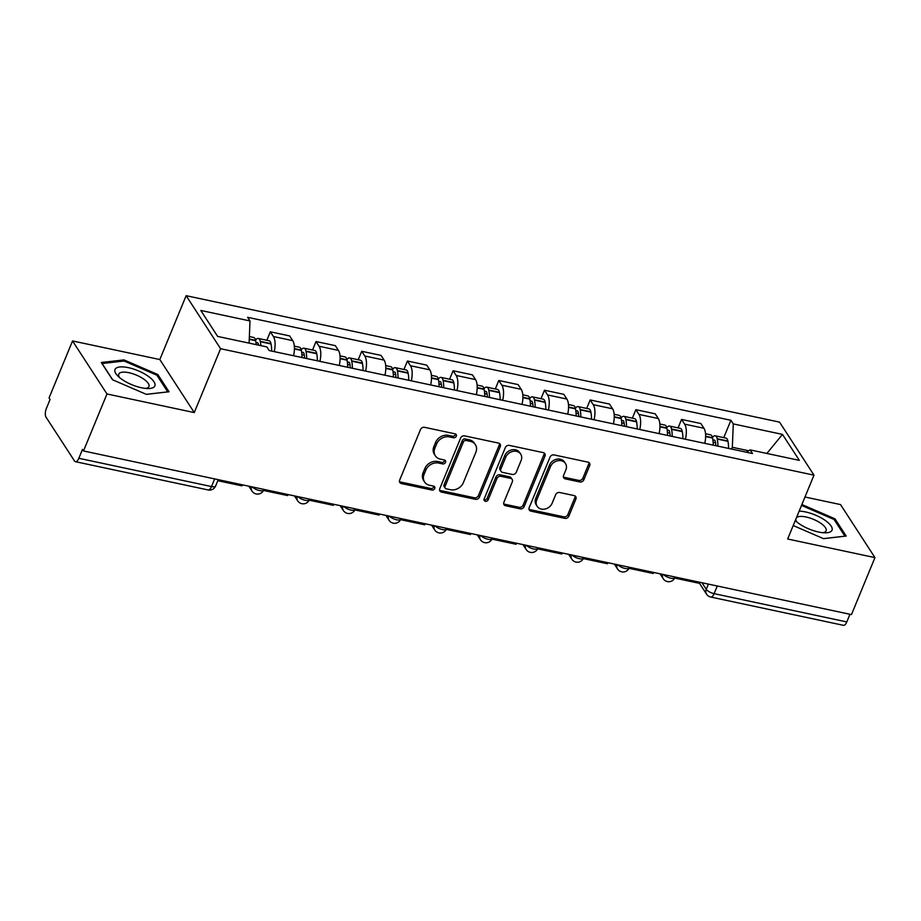 <?xml version="1.0" encoding="UTF-8"?>
<svg xmlns="http://www.w3.org/2000/svg" width="921" height="921" viewBox="0 0 921 921"><rect width="100%" height="100%" fill="white"/><g stroke="black" fill="none" stroke-linecap="round" stroke-linejoin="round"><path stroke-width="1.38" d="M456.298 436.232A2.279 1.888 147 0 0 455.089 433.837L424.546 427.321A3.258 2.705 147 0 0 420.517 429.52L399.656 480.117A3.258 2.705 147 0 0 401.372 483.537L431.926 490.053A2.279 1.888 147 0 0 433.538 486.115L429.589 485.275A10.407 8.646 147 0 1 424.569 481.948A10.407 8.646 147 0 1 424.097 474.315L425.836 470.101A10.407 8.646 147 0 1 438.741 463.067L442.69 463.908A2.279 1.888 147 0 0 444.313 459.97L440.365 459.13A10.407 8.646 147 0 1 435.345 455.803A10.407 8.646 147 0 1 434.873 448.17L436.612 443.957A10.407 8.646 147 0 1 449.517 436.922L453.466 437.763A2.279 1.888 147 0 0 456.298 436.232M435.345 455.803L434.344 454.26A10.407 8.646 147 0 1 433.872 446.627L435.61 442.414A10.407 8.646 147 0 1 448.515 435.38L452.464 436.22A2.279 1.888 147 0 0 455.446 433.941M399.472 481.625A3.258 2.705 147 0 0 400.37 481.994L430.913 488.498A2.279 1.888 147 0 0 433.895 486.23M424.569 481.948L423.568 480.394A10.407 8.646 147 0 1 423.096 472.772L424.834 468.559A10.407 8.646 147 0 1 437.74 461.525L441.689 462.365A2.279 1.888 147 0 0 444.67 460.086M579.816 481.959A3.258 2.705 147 0 0 583.856 479.772L589.705 465.577A3.258 2.705 147 0 0 587.989 462.146L554.062 454.916A3.258 2.705 147 0 0 550.033 457.115L529.172 507.713A3.258 2.705 147 0 0 530.887 511.132L564.815 518.362A3.258 2.705 147 0 0 568.844 516.163L575.913 499.021A3.258 2.705 147 0 0 574.197 495.602L559.68 492.505A3.258 2.705 147 0 0 555.651 494.704L552.14 503.2A8.703 7.23 147 0 1 544.921 509.071A8.703 7.23 147 0 1 537.162 506.308A8.703 7.23 147 0 1 536.759 499.93L550.493 466.625A8.703 7.23 147 0 1 557.723 460.753A8.703 7.23 147 0 1 565.482 463.516A8.703 7.23 147 0 1 565.874 469.894L563.583 475.443A3.258 2.705 147 0 0 565.298 478.874L579.816 481.959L578.814 480.417A3.258 2.705 147 0 0 582.843 478.218L588.703 464.023A3.258 2.705 147 0 0 588.887 462.526M194.262 412.573L159.828 359.547L72.54 340.943L106.974 393.969L194.262 412.573L220.58 348.714L813.991 475.155L787.662 539.004L874.95 557.608L851.465 614.595L83.489 450.956L82.487 449.413L78.826 458.29L211.508 486.564A6.631 2.36 22.4 0 0 215.629 486L218.231 479.668M106.974 393.969L83.489 450.956M500.287 446.524A3.258 2.705 147 0 0 498.572 443.093L464.656 435.875A3.258 2.705 147 0 0 460.615 438.062L439.766 488.66A3.258 2.705 147 0 0 441.481 492.09L475.409 499.309A3.258 2.705 147 0 0 479.438 497.11L500.287 446.524L499.286 444.97A3.258 2.705 147 0 0 499.481 443.473M509.359 445.396L543.286 452.625A3.258 2.705 147 0 1 545.002 456.045L524.141 506.642A3.258 2.705 147 0 1 520.112 508.841L505.594 505.744A3.258 2.705 147 0 1 503.879 502.325L512.329 481.798A3.258 2.705 147 0 0 510.614 478.379L500.989 476.33A3.258 2.705 147 0 0 496.949 478.529L488.142 499.884A2.279 1.888 147 0 1 484.124 499.032L505.318 447.594A3.258 2.705 147 0 1 509.359 445.396M72.54 340.943L49.055 397.93L50.056 399.484L46.407 408.36A6.631 2.832 -78 0 0 46.05 417.178L74.463 460.926A6.631 2.832 -78 0 0 75.441 461.686A6.631 2.832 -78 0 0 78.826 458.29M159.828 359.547L186.146 295.687L779.557 422.129L813.991 475.155M874.95 557.608L840.516 504.581L804.977 497.006M849.956 614.272L846.802 621.928A6.631 2.832 102 0 1 843.406 625.313L710.724 597.038A6.631 2.832 -78 0 0 714.12 593.654L846.802 621.928M293.557 355.736A15.243 6.528 -78 0 0 292.728 340.643L273.399 336.522A15.243 6.528 102 0 1 274.228 351.615M273.399 336.522L270.337 331.813L266.848 340.275M292.728 340.643L289.666 335.923L270.337 331.813M312.541 350.015L316.03 341.541L319.092 346.261A15.243 6.528 102 0 1 319.921 361.354M339.25 365.476A15.243 6.528 -78 0 0 338.421 350.383L335.359 345.663L316.03 341.541M358.234 359.754L361.723 351.281L364.785 355.99A15.243 6.528 102 0 1 365.614 371.094M384.943 375.204A15.243 6.528 -78 0 0 384.115 360.111L381.052 355.402L361.723 351.281M403.928 369.482L407.416 361.009L410.478 365.729A15.243 6.528 102 0 1 411.307 380.822M430.637 384.943A15.243 6.528 -78 0 0 429.808 369.851L426.745 365.13L407.416 361.009M449.609 379.222L453.109 370.749L456.171 375.469A15.243 6.528 102 0 1 456.989 390.562M476.33 394.683A15.243 6.528 -78 0 0 475.501 379.579L472.438 374.87L453.109 370.749M495.302 388.961L498.802 380.488L501.864 385.197A15.243 6.528 102 0 1 502.682 400.301M522.023 404.411A15.243 6.528 -78 0 0 521.194 389.318L518.132 384.61L498.802 380.488M540.995 398.689L544.484 390.216L547.546 394.936A15.243 6.528 102 0 1 548.375 410.029M567.704 414.151A15.243 6.528 -78 0 0 566.887 399.058L563.825 394.338L544.484 390.216M586.689 408.429L590.177 399.956L593.239 404.676A15.243 6.528 102 0 1 594.068 419.769M613.398 423.89A15.243 6.528 -78 0 0 612.569 408.786L609.506 404.077L590.177 399.956M632.382 418.169L635.87 409.695L638.932 414.404A15.243 6.528 102 0 1 639.761 429.508M659.091 433.618A15.243 6.528 -78 0 0 658.262 418.525L655.199 413.805L635.87 409.695M678.075 427.897L681.563 419.423L684.625 424.144A15.243 6.528 102 0 1 685.454 439.236M704.784 443.358A15.243 6.528 -78 0 0 703.955 428.265L700.893 423.545L681.563 419.423M748.681 450.772L732.345 447.295L733.277 423.913L782.482 434.401L799.347 460.373L750.143 449.885L752.503 453.523L269.22 350.556L266.86 346.918L217.655 336.43L200.79 310.458L249.994 320.945L249.107 343.142M733.277 423.913L730.917 420.287L247.634 317.319L249.994 320.945M220.58 348.714L186.146 295.687M157.836 374.548L123.978 359.904L101.298 362.494L112.489 379.728L146.347 394.361L169.015 391.77L157.836 374.548L157.307 375.826M793.211 525.546L823.524 538.647L846.192 536.057L835.002 518.834L801.88 504.512M732.345 447.295L731.608 449.068M723.768 437.636L730.917 420.287M750.143 449.885L746.309 452.199M766.859 453.454L782.482 434.401M123.495 361.09L123.978 359.904M834.472 520.112L835.002 518.834M439.57 490.168A3.258 2.705 147 0 0 440.48 490.536L474.396 497.766A3.258 2.705 147 0 0 478.436 495.567L499.286 444.97M466.187 440.48A2.279 1.888 147 0 0 463.367 442.022L445.062 486.426A2.279 1.888 147 0 0 446.271 488.821L450.438 489.707A10.407 8.646 147 0 0 463.344 482.673L475.858 452.326A10.407 8.646 147 0 0 475.386 444.693A10.407 8.646 147 0 0 470.355 441.366L466.187 440.48L465.186 438.937A2.279 1.888 147 0 0 462.365 440.468L463.367 442.022M445.165 488.095L444.164 486.553A2.279 1.888 147 0 1 444.06 484.883L462.365 440.468M475.386 444.693L474.373 443.151A10.407 8.646 147 0 0 469.353 439.824L470.355 441.366M465.186 438.937L469.353 439.824M503.683 503.822A3.258 2.705 147 0 0 504.593 504.201L519.11 507.298A3.258 2.705 147 0 0 523.14 505.099L543.989 454.502A3.258 2.705 147 0 0 544.184 452.994M512.191 479.415L511.178 477.872A3.258 2.705 147 0 0 509.612 476.836L499.976 474.787A3.258 2.705 147 0 0 495.947 476.986L487.14 498.342L488.142 499.884M483.962 499.769A2.279 1.888 147 0 0 487.14 498.342M521.113 460.512A8.703 7.23 147 0 0 520.71 454.134A8.703 7.23 147 0 0 512.951 451.371A8.703 7.23 147 0 0 505.733 457.23L500.886 468.973A3.258 2.705 147 0 0 502.613 472.392L512.237 474.442A3.258 2.705 147 0 0 516.267 472.243L521.113 460.512M520.71 454.134L519.709 452.591A8.703 7.23 147 0 0 511.949 449.828A8.703 7.23 147 0 0 504.72 455.688L505.733 457.23M501.036 471.356L500.034 469.802A3.258 2.705 147 0 1 499.884 467.419L504.72 455.688M563.399 476.951A3.258 2.705 147 0 0 564.297 477.32L578.814 480.417M565.482 463.516L564.469 461.974A8.703 7.23 147 0 0 556.71 459.211A8.703 7.23 147 0 0 549.492 465.07L550.493 466.625M537.162 506.308L536.149 504.754A8.703 7.23 147 0 1 535.757 498.376L549.492 465.07M528.988 509.221A3.258 2.705 147 0 0 529.886 509.589L563.813 516.819A3.258 2.705 147 0 0 567.843 514.62L574.911 497.478A3.258 2.705 147 0 0 575.107 495.97M256.084 343.441A4.064 1.738 102 0 1 257.42 342.681A4.064 1.738 102 0 1 258.375 344.074L258.444 344.431A20.872 8.934 102 0 1 258.582 345.156M260.873 345.64A25.178 10.776 -78 0 0 260.355 341.703L260.275 341.346A8.37 3.58 -78 0 0 258.317 338.468A8.37 3.58 -78 0 0 255.531 340.068M271.672 351.074A25.178 10.776 -78 0 0 271.039 343.982L270.97 343.625A8.37 3.58 -78 0 0 269.013 340.735L258.317 338.468M249.372 336.556L253.632 337.466A8.37 3.58 102 0 1 255.589 340.344L255.67 340.701A25.178 10.776 102 0 1 256.188 344.65M242.396 484.814L241.97 485.862L217.805 480.716M121.699 379.222A21.54 7.656 22.4 0 0 147.993 388.547A21.54 7.656 22.4 0 0 148.154 376.194A21.54 7.656 22.4 0 0 121.756 366.869A21.54 7.656 22.4 0 0 118.015 376.194A21.54 7.656 22.4 0 0 121.699 379.222M145.576 388.409A16.302 5.791 22.4 0 0 148.926 386.532A16.302 5.791 22.4 0 0 143.86 379.176A16.302 5.791 22.4 0 0 128.56 372.637A16.302 5.791 22.4 0 0 118.774 374.099A16.302 5.791 22.4 0 0 119.822 377.794M112.696 379.82L102.116 363.53L124.082 361.02L156.892 375.192L167.726 391.886L146.289 394.338M795.272 520.561A21.54 7.656 22.4 0 0 798.875 523.508A21.54 7.656 22.4 0 0 825.17 532.833A21.54 7.656 22.4 0 0 825.32 520.48A21.54 7.656 22.4 0 0 799.152 511.155M822.752 532.695A16.302 5.791 22.4 0 0 826.102 530.818A16.302 5.791 22.4 0 0 821.037 523.462A16.302 5.791 22.4 0 0 796.481 517.625M801.512 505.41L834.069 519.479L844.902 536.172L823.466 538.624M795.79 519.306A16.302 5.791 22.4 0 0 796.999 522.08M301.777 353.169A4.064 1.738 102 0 1 303.113 352.409A4.064 1.738 102 0 1 304.068 353.814L304.137 354.171A20.872 8.934 102 0 1 304.621 358.096M306.681 358.534A25.178 10.776 -78 0 0 306.048 351.442L305.968 351.085A8.37 3.58 -78 0 0 304.011 348.196A8.37 3.58 -78 0 0 301.225 349.796M317.365 360.813A25.178 10.776 -78 0 0 316.732 353.722L316.663 353.365A8.37 3.58 -78 0 0 314.706 350.475L304.011 348.196M294.329 346.135L299.325 347.205A8.37 3.58 102 0 1 301.282 350.084L301.363 350.44A25.178 10.776 102 0 1 301.996 357.532M288.089 494.554L287.663 495.59L263.487 490.444M347.47 362.909A4.064 1.738 102 0 1 348.806 362.149A4.064 1.738 102 0 1 349.761 363.542L349.83 363.899A20.872 8.934 102 0 1 350.302 367.824M352.375 368.273A25.178 10.776 -78 0 0 351.73 361.182L351.661 360.813A8.37 3.58 -78 0 0 349.704 357.935A8.37 3.58 -78 0 0 346.918 359.535M363.058 370.541A25.178 10.776 -78 0 0 362.425 363.45L362.356 363.093A8.37 3.58 -78 0 0 360.399 360.215L349.704 357.935M340.022 355.874L345.018 356.934A8.37 3.58 102 0 1 346.975 359.823L347.044 360.18A25.178 10.776 102 0 1 347.689 367.272M333.782 504.294L333.356 505.33L309.168 500.172M393.152 372.648A4.064 1.738 102 0 1 394.499 371.888A4.064 1.738 102 0 1 395.454 373.281L395.523 373.638A20.872 8.934 102 0 1 395.995 377.564M398.056 378.001A25.178 10.776 -78 0 0 397.423 370.91L397.354 370.553A8.37 3.58 -78 0 0 395.397 367.675A8.37 3.58 -78 0 0 392.611 369.275M408.751 380.281A25.178 10.776 -78 0 0 408.118 373.189L408.049 372.832A8.37 3.58 -78 0 0 406.092 369.943L395.397 367.675M385.715 365.602L390.711 366.673A8.37 3.58 102 0 1 392.668 369.551L392.737 369.908A25.178 10.776 102 0 1 393.371 377.011M379.475 514.022L379.049 515.069L354.861 509.912M438.845 382.376A4.064 1.738 102 0 1 440.192 381.616A4.064 1.738 102 0 1 441.136 383.021L441.217 383.378A20.872 8.934 102 0 1 441.689 387.304M443.749 387.741A25.178 10.776 -78 0 0 443.116 380.649L443.047 380.292A8.37 3.58 -78 0 0 441.09 377.403A8.37 3.58 -78 0 0 438.292 379.003M454.444 390.02A25.178 10.776 -78 0 0 453.811 382.929L453.742 382.572A8.37 3.58 -78 0 0 451.774 379.682L441.09 377.403M431.408 375.342L436.404 376.401A8.37 3.58 102 0 1 438.361 379.291L438.431 379.648A25.178 10.776 102 0 1 439.064 386.739M425.168 523.761L424.731 524.797L400.554 519.651M484.538 392.116A4.064 1.738 102 0 1 485.885 391.356A4.064 1.738 102 0 1 486.829 392.749L486.91 393.106A20.872 8.934 102 0 1 487.382 397.032M489.442 397.481A25.178 10.776 -78 0 0 488.809 390.377L488.74 390.02A8.37 3.58 -78 0 0 486.783 387.142A8.37 3.58 -78 0 0 483.986 388.743M500.138 399.749A25.178 10.776 -78 0 0 499.504 392.657L499.424 392.3A8.37 3.58 -78 0 0 497.467 389.422L486.783 387.142M477.101 385.082L482.097 386.141A8.37 3.58 102 0 1 484.055 389.03L484.124 389.387A25.178 10.776 102 0 1 484.757 396.479M470.861 533.501L470.424 534.537L446.248 529.379M530.231 401.855A4.064 1.738 102 0 1 531.578 401.084A4.064 1.738 102 0 1 532.522 402.489L532.591 402.845A20.872 8.934 102 0 1 533.075 406.771M535.136 407.209A25.178 10.776 -78 0 0 534.502 400.117L534.433 399.76A8.37 3.58 -78 0 0 532.476 396.882A8.37 3.58 -78 0 0 529.679 398.482M545.831 409.488A25.178 10.776 -78 0 0 545.197 402.396L545.117 402.04A8.37 3.58 -78 0 0 543.16 399.15L532.476 396.882M522.794 394.81L527.791 395.88A8.37 3.58 102 0 1 529.748 398.758L529.817 399.115A25.178 10.776 102 0 1 530.45 406.207M516.543 543.229L516.117 544.276L491.941 539.119M575.924 411.583A4.064 1.738 102 0 1 577.271 410.824A4.064 1.738 102 0 1 578.215 412.228L578.284 412.585A20.872 8.934 102 0 1 578.768 416.511M580.829 416.948A25.178 10.776 -78 0 0 580.195 409.857L580.126 409.5A8.37 3.58 -78 0 0 578.158 406.61A8.37 3.58 -78 0 0 575.372 408.21M591.524 419.228A25.178 10.776 -78 0 0 590.879 412.136L590.81 411.779A8.37 3.58 -78 0 0 588.853 408.889L578.158 406.61M568.476 404.549L573.472 405.608A8.37 3.58 102 0 1 575.429 408.498L575.51 408.855A25.178 10.776 102 0 1 576.143 415.947M562.236 552.968L561.81 554.005L537.634 548.858M621.617 421.323A4.064 1.738 102 0 1 622.953 420.563A4.064 1.738 102 0 1 623.908 421.956L623.978 422.313A20.872 8.934 102 0 1 624.461 426.239M626.522 426.676A25.178 10.776 -78 0 0 625.889 419.585L625.808 419.228A8.37 3.58 -78 0 0 623.851 416.35A8.37 3.58 -78 0 0 621.065 417.95M637.205 428.956A25.178 10.776 -78 0 0 636.572 421.864L636.503 421.507A8.37 3.58 -78 0 0 634.546 418.629L623.851 416.35M614.169 414.289L619.165 415.348A8.37 3.58 102 0 1 621.122 418.238L621.203 418.595A25.178 10.776 102 0 1 621.836 425.686M607.929 562.708L607.503 563.744L583.327 558.587M667.311 431.063A4.064 1.738 102 0 1 668.646 430.291A4.064 1.738 102 0 1 669.602 431.696L669.671 432.053A20.872 8.934 102 0 1 670.154 435.978M672.215 436.416A25.178 10.776 -78 0 0 671.582 429.324L671.501 428.967A8.37 3.58 -78 0 0 669.544 426.078A8.37 3.58 -78 0 0 666.758 427.689M682.898 438.695A25.178 10.776 -78 0 0 682.265 431.604L682.196 431.247A8.37 3.58 -78 0 0 680.239 428.357L669.544 426.078M659.862 424.017L664.858 425.088A8.37 3.58 102 0 1 666.816 427.966L666.896 428.323A25.178 10.776 102 0 1 667.529 435.414M653.622 572.436L653.196 573.484L629.02 568.326M713.004 440.791A4.064 1.738 102 0 1 714.339 440.031A4.064 1.738 102 0 1 715.295 441.435L715.364 441.792A20.872 8.934 102 0 1 715.836 445.718M717.908 446.155A25.178 10.776 -78 0 0 717.263 439.064L717.194 438.707A8.37 3.58 -78 0 0 715.237 435.817A8.37 3.58 -78 0 0 712.451 437.417M728.592 448.435A25.178 10.776 -78 0 0 727.958 441.343L727.889 440.986A8.37 3.58 -78 0 0 725.932 438.097L715.237 435.817M705.555 433.756L710.552 434.816A8.37 3.58 102 0 1 712.509 437.705L712.578 438.062A25.178 10.776 102 0 1 713.222 445.154M699.315 582.176L698.889 583.212L674.702 578.066M701.986 582.74L706.257 589.313A6.631 2.36 22.4 0 0 714.12 593.654L717.275 585.998M708.399 584.11L706.257 589.313A6.631 5.503 -33 0 0 706.557 594.172A6.631 6.631 0 0 0 710.724 597.038M658.262 418.525L638.932 414.404M612.569 408.786L593.239 404.676M566.887 399.058L547.546 394.936M521.194 389.318L501.864 385.197M475.501 379.579L456.171 375.469M429.808 369.851L410.478 365.729M384.115 360.111L364.785 355.99M338.421 350.383L319.092 346.261M703.955 428.265L684.625 424.144M252.262 486.921A6.631 2.36 22.4 0 0 258.789 490.386A6.631 2.36 22.4 0 0 263.682 490.007L263.924 489.408M248.808 486.184L251.997 491.089A6.631 5.503 -33 0 1 251.502 486.76M297.955 496.661A6.631 2.36 22.4 0 0 304.483 500.115A6.631 2.36 22.4 0 0 309.375 499.735L309.617 499.136M343.648 506.389A6.631 2.36 22.4 0 0 350.164 509.854A6.631 2.36 22.4 0 0 355.069 509.474L355.31 508.876M389.341 516.128A6.631 2.36 22.4 0 0 395.857 519.594A6.631 2.36 22.4 0 0 400.762 519.214L401.003 518.615M435.023 525.856A6.631 2.36 22.4 0 0 441.55 529.322A6.631 2.36 22.4 0 0 446.443 528.942L446.697 528.343M480.716 535.596A6.631 2.36 22.4 0 0 487.244 539.061A6.631 2.36 22.4 0 0 492.136 538.681L492.39 538.083M526.409 545.336A6.631 2.36 22.4 0 0 532.937 548.801A6.631 2.36 22.4 0 0 537.829 548.421L538.083 547.822M572.102 555.064A6.631 2.36 22.4 0 0 578.63 558.529A6.631 2.36 22.4 0 0 583.523 558.149L583.764 557.55M617.795 564.803A6.631 2.36 22.4 0 0 624.323 568.269A6.631 2.36 22.4 0 0 629.216 567.889L629.457 567.29M663.488 574.543A6.631 2.36 22.4 0 0 670.004 577.997A6.631 2.36 22.4 0 0 674.909 577.628L675.151 577.03M294.501 495.924L297.69 500.828A6.631 5.503 -33 0 1 297.195 496.5M340.194 505.652L343.383 510.556A6.631 5.503 -33 0 1 342.888 506.228M385.887 515.392L389.076 520.296A6.631 5.503 -33 0 1 388.581 515.967M431.581 525.131L434.758 530.024A6.631 5.503 -33 0 1 434.275 525.695M477.274 534.859L480.451 539.764A6.631 5.503 -33 0 1 479.968 535.435M522.967 544.599L526.144 549.503A6.631 5.503 -33 0 1 525.661 545.174M568.66 554.338L571.837 559.231A6.631 5.503 -33 0 1 571.342 554.903M614.342 564.066L617.531 568.971A6.631 5.503 -33 0 1 617.035 564.642M660.035 573.806L663.224 578.71A6.631 5.503 -33 0 1 662.729 574.382M214.662 478.908L211.508 486.564A6.631 2.832 -78 0 1 208.123 489.949A6.631 6.631 0 0 0 215.629 486M448.515 435.38L449.517 436.922M435.61 442.414L436.612 443.957M433.872 446.627L434.873 448.17M441.689 462.365L442.69 463.908M437.74 461.525L438.741 463.067M424.834 468.559L425.836 470.101M423.096 472.772L424.097 474.315M430.913 488.498L431.926 490.053M400.37 481.994L401.372 483.537M452.464 436.22L453.466 437.763M478.436 495.567L479.438 497.11M474.396 497.766L475.409 499.309M440.48 490.536L441.481 492.09M444.06 484.883L445.062 486.426M543.989 454.502L545.002 456.045M523.14 505.099L524.141 506.642M519.11 507.298L520.112 508.841M504.593 504.201L505.594 505.744M509.612 476.836L510.614 478.379M499.976 474.787L500.989 476.33M495.947 476.986L496.949 478.529M499.884 467.419L500.886 468.973M564.297 477.32L565.298 478.874M535.757 498.376L536.759 499.93M574.911 497.478L575.913 499.021M567.843 514.62L568.844 516.163M563.813 516.819L564.815 518.362M529.886 509.589L530.887 511.132M588.703 464.023L589.705 465.577M582.843 478.218L583.856 479.772M270.97 343.625L260.275 341.346M255.589 340.344L249.28 339.009M255.67 340.701L249.257 339.342M271.039 343.982L260.355 341.703M316.663 353.365L305.968 351.085M301.282 350.084L294.432 348.622M301.363 350.44L294.421 348.967M316.732 353.722L306.048 351.442M304.321 355.184L301.904 354.677M362.356 363.093L351.661 360.813M346.975 359.823L340.125 358.361M347.044 360.18L340.114 358.695M362.425 363.45L351.73 361.182M350.015 364.923L347.597 364.405M408.049 372.832L397.354 370.553M392.668 369.551L385.818 368.101M392.737 369.908L385.807 368.435M408.118 373.189L397.423 370.91M395.708 374.663L393.29 374.145M453.742 382.572L443.047 380.292M438.361 379.291L431.5 377.829M438.431 379.648L431.5 378.174M453.811 382.929L443.116 380.649M441.389 384.391L438.983 383.884M499.424 392.3L488.74 390.02M484.055 389.03L477.193 387.568M484.124 389.387L477.193 387.902M499.504 392.657L488.809 390.377M487.082 394.13L484.665 393.612M545.117 402.04L534.433 399.76M529.748 398.758L522.886 397.296M529.817 399.115L522.886 397.642M545.197 402.396L534.502 400.117M532.775 403.87L530.358 403.352M590.81 411.779L580.126 409.5M575.429 408.498L568.579 407.036M575.51 408.855L568.579 407.381M590.879 412.136L580.195 409.857M578.469 413.598L576.051 413.08M636.503 421.507L625.808 419.228M621.122 418.238L614.272 416.776M621.203 418.595L614.261 417.109M636.572 421.864L625.889 419.585M624.162 423.338L621.744 422.82M682.196 431.247L671.501 428.967M666.816 427.966L659.966 426.504M666.896 428.323L659.954 426.849M682.265 431.604L671.582 429.324M669.855 433.066L667.437 432.559M727.889 440.986L717.194 438.707M712.509 437.705L705.659 436.243M712.578 438.062L705.647 436.589M727.958 441.343L717.263 439.064M715.548 442.805L713.13 442.287M251.997 491.089A6.631 6.631 0 0 0 263.682 490.007M297.69 500.828A6.631 6.631 0 0 0 309.375 499.735M343.383 510.556A6.631 6.631 0 0 0 355.069 509.474M389.076 520.296A6.631 6.631 0 0 0 400.762 519.214M434.758 530.024A6.631 6.631 0 0 0 446.443 528.942M480.451 539.764A6.631 6.631 0 0 0 492.136 538.681M526.144 549.503A6.631 6.631 0 0 0 537.829 548.421M571.837 559.231A6.631 6.631 0 0 0 583.523 558.149M617.531 568.971A6.631 6.631 0 0 0 629.216 567.889M663.224 578.71A6.631 6.631 0 0 0 674.909 577.628M706.557 594.172L699.097 582.694M208.123 489.949L75.441 461.686"/></g></svg>
